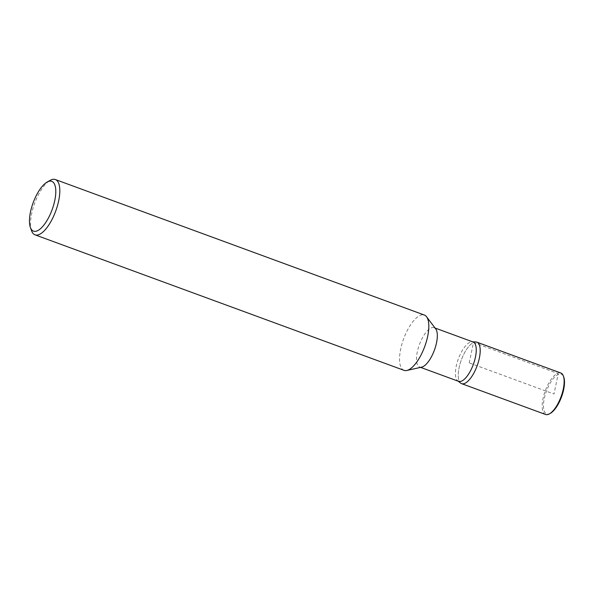 <?xml version="1.0" encoding="UTF-8"?>
<svg xmlns="http://www.w3.org/2000/svg" width="594" height="594" viewBox="0 0 594 594"><rect width="100%" height="100%" fill="white"/><g stroke="black" fill="none" stroke-linecap="round" stroke-linejoin="round"><path stroke-width="0.45" stroke-dasharray="2.97 2.23" d="M458.613 381.348A20.968 7.989 110.2 0 1 457.774 380.88A20.968 7.989 110.2 0 1 458.345 358.902A20.968 7.989 110.2 0 1 472.126 341.788A20.968 7.989 110.2 0 1 473.069 341.973M460.721 383.152A22.097 8.42 110.2 0 1 461.323 359.994A22.097 8.42 110.2 0 1 475.846 341.966M421.673 367.137A20.968 7.989 110.2 0 1 419.676 367.047A20.968 7.989 110.2 0 1 419.401 344.617A20.968 7.989 110.2 0 1 434.132 327.68A20.968 7.989 110.2 0 1 435.721 328.905M404.031 370.344A29.462 11.227 110.2 0 1 403.645 338.825A29.462 11.227 110.2 0 1 424.331 315.035M31.586 230.784A29.462 11.227 110.2 0 1 34.638 203.326A29.462 11.227 110.2 0 1 50.074 180.398M461.605 383.65A22.097 8.42 110.2 0 1 461.315 360.009A22.097 8.42 110.2 0 1 476.841 342.159M545.559 414.478A22.097 8.42 110.2 0 1 545.27 390.837A22.097 8.42 110.2 0 1 560.788 372.987M550.452 413.283A21.169 8.064 110.2 0 1 549.896 413.573A21.169 8.064 110.2 0 1 546.621 390.689A21.169 8.064 110.2 0 1 563.751 377.071M469.223 362.904L473.485 342.508L557.439 373.336L558.063 374.487L553.979 394.03L469.223 362.904M457.774 380.88L458.167 381.185M472.126 341.788L472.624 341.81M419.676 367.047L420.589 367.382M434.132 327.68L435.046 328.014"/><path stroke-width="0.89" d="M435.046 328.014L473.069 341.973A20.968 7.989 110.2 0 1 474.539 360.758A20.968 7.989 110.2 0 1 461.798 381.021A20.968 7.989 110.2 0 1 458.613 381.348L420.589 367.382M472.126 341.788L475.846 341.966A22.097 8.42 110.2 0 1 478.734 360.714A22.097 8.42 110.2 0 1 464.961 383.301A22.097 8.42 110.2 0 1 460.721 383.152L457.774 380.88M435.721 328.905A20.968 7.989 110.2 0 1 434.853 348.864A20.968 7.989 110.2 0 1 422.861 366.721A20.968 7.989 110.2 0 1 421.673 367.137L406.838 370.47A29.462 11.227 110.2 0 1 404.031 370.344L35.024 234.838A29.462 11.227 110.2 0 1 31.586 230.784L30.391 227.48A26.515 10.105 110.2 0 1 33.138 202.777A26.515 10.105 110.2 0 1 47.03 182.135A26.515 10.105 110.2 0 1 54.908 199.822A26.515 10.105 110.2 0 1 37.511 230.717A26.515 10.105 110.2 0 1 30.391 227.48M55.339 179.529L424.339 315.035A29.462 11.227 110.2 0 1 426.559 316.758A29.462 11.227 110.2 0 1 425.349 344.795A29.462 11.227 110.2 0 1 408.501 369.884A29.462 11.227 110.2 0 1 406.838 370.47M47.045 182.128L50.089 180.39A29.462 11.227 110.2 0 1 55.331 179.522A29.462 11.227 110.2 0 1 57.403 205.918A29.462 11.227 110.2 0 1 39.501 234.37A29.462 11.227 110.2 0 1 35.024 234.838M560.795 372.987L476.841 342.159A22.097 8.42 110.2 0 1 478.393 361.954A22.097 8.42 110.2 0 1 464.961 383.301A22.097 8.42 110.2 0 1 461.605 383.65L545.559 414.478A22.097 8.42 110.2 0 0 548.915 414.129A22.097 8.42 110.2 0 0 549.495 413.825L550.452 413.283A21.169 8.064 110.2 0 0 561.553 396.807A21.169 8.064 110.2 0 0 563.751 377.071L563.372 376.032A22.097 8.42 110.2 0 1 561.078 396.636A22.097 8.42 110.2 0 1 549.495 413.825M560.788 372.987A22.097 8.42 110.2 0 1 563.372 376.032M426.559 316.758L435.714 328.905"/></g></svg>

